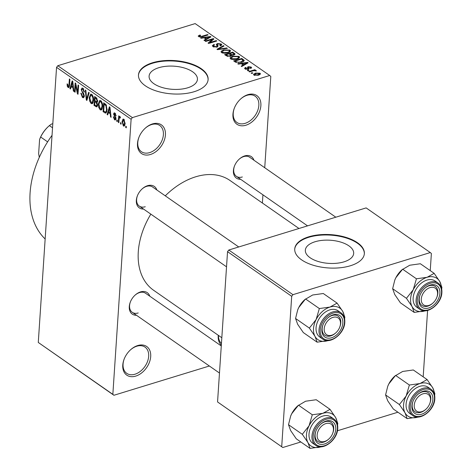 <?xml version="1.0" encoding="UTF-8"?>
<svg xmlns="http://www.w3.org/2000/svg" width="472" height="472" viewBox="0 0 472 472"><rect width="100%" height="100%" fill="white"/><g stroke="black" fill="none" stroke-linecap="round" stroke-linejoin="round"><path stroke-width="0.71" d="M152.468 123.924A17.446 11.989 -55.2 0 1 165.424 134.921A17.446 11.989 -55.2 0 1 150.438 154.492A17.446 11.989 -55.2 0 1 138.91 137.381A17.446 11.989 -55.2 0 1 145.388 128.077A17.446 11.989 -55.2 0 1 152.468 123.924M139.004 137.151A15.995 10.992 124.8 0 0 141.452 151.73A15.995 10.992 124.8 0 0 149.659 152.615A15.995 10.992 124.8 0 0 162.244 139.859A15.995 10.992 124.8 0 0 159.725 125.475A15.995 10.992 124.8 0 0 151.518 124.59A15.995 10.992 124.8 0 0 145.205 128.242M137.747 345.539A17.446 11.989 -55.2 0 1 150.704 356.543A17.446 11.989 -55.2 0 1 135.718 376.107A17.446 11.989 -55.2 0 1 124.189 359.003A17.446 11.989 -55.2 0 1 130.667 349.693A17.446 11.989 -55.2 0 1 137.747 345.539M124.284 358.773A15.995 10.992 124.8 0 0 126.732 373.346A15.995 10.992 124.8 0 0 134.939 374.231A15.995 10.992 124.8 0 0 147.524 361.481A15.995 10.992 124.8 0 0 145.004 347.097A15.995 10.992 124.8 0 0 136.797 346.212A15.995 10.992 124.8 0 0 130.484 349.864M247.918 94.66A17.446 11.989 -55.2 0 1 260.874 105.657A17.446 11.989 -55.2 0 1 245.888 125.227A17.446 11.989 -55.2 0 1 234.36 108.117A17.446 11.989 -55.2 0 1 240.838 98.813A17.446 11.989 -55.2 0 1 247.918 94.66M234.454 107.887A15.995 10.992 124.8 0 0 236.903 122.466A15.995 10.992 124.8 0 0 245.11 123.351A15.995 10.992 124.8 0 0 257.694 110.595A15.995 10.992 124.8 0 0 255.175 96.211A15.995 10.992 124.8 0 0 246.968 95.326A15.995 10.992 124.8 0 0 240.655 98.978M343.952 261.854A24.219 11.593 3.8 0 0 353.675 253.405A24.219 11.593 3.8 0 0 340.701 242.077A24.219 11.593 3.8 0 0 315.066 241.747A24.219 11.593 3.8 0 0 305.343 250.195A24.219 11.593 3.8 0 0 318.317 261.523A24.219 11.593 3.8 0 0 343.952 261.854M350.348 265.771A34.893 16.703 3.8 0 0 364.36 253.606A34.893 16.703 3.8 0 0 345.663 237.286A34.893 16.703 3.8 0 0 308.735 236.808A34.893 16.703 3.8 0 0 294.729 248.98A34.893 16.703 3.8 0 0 313.42 265.299A34.893 16.703 3.8 0 0 350.348 265.771M364.337 253.859A34.893 16.703 3.8 0 0 345.398 237.723A34.893 16.703 3.8 0 0 308.7 237.316A34.893 16.703 3.8 0 0 294.711 249.234M158.822 67.697A24.219 11.593 -176.2 0 1 184.458 68.027A24.219 11.593 -176.2 0 1 197.432 79.355A24.219 11.593 -176.2 0 1 187.708 87.804A24.219 11.593 -176.2 0 1 162.073 87.473A24.219 11.593 -176.2 0 1 149.093 76.145A24.219 11.593 -176.2 0 1 158.822 67.697M194.104 91.727A34.893 16.703 3.8 0 0 208.117 79.556A34.893 16.703 3.8 0 0 189.419 63.236A34.893 16.703 3.8 0 0 152.491 62.758A34.893 16.703 3.8 0 0 138.479 74.93A34.893 16.703 3.8 0 0 157.176 91.249A34.893 16.703 3.8 0 0 194.104 91.727M208.093 79.809A34.893 16.703 3.8 0 0 189.148 63.673A34.893 16.703 3.8 0 0 152.456 63.272A34.893 16.703 3.8 0 0 138.467 75.184M136.491 315.278A13.086 8.992 -55.2 0 1 130.343 302.009A13.086 8.992 -55.2 0 1 135.204 295.029A13.086 8.992 -55.2 0 1 140.514 291.914A13.086 8.992 -55.2 0 1 149.777 296.186M221.274 345.952L145.529 293.23A11.629 7.995 124.8 0 0 139.559 292.587A11.629 7.995 124.8 0 0 135.016 295.201M143.541 209.055A13.086 8.992 -55.2 0 1 137.399 195.786A13.086 8.992 -55.2 0 1 142.255 188.806A13.086 8.992 -55.2 0 1 147.571 185.691A13.086 8.992 -55.2 0 1 156.834 189.962M238.738 246.968L152.586 187.006A11.629 7.995 124.8 0 0 146.615 186.363A11.629 7.995 124.8 0 0 142.072 188.977M240.626 179.289A13.086 8.992 -55.2 0 1 234.478 166.02A13.086 8.992 -55.2 0 1 239.339 159.04A13.086 8.992 -55.2 0 1 244.649 155.925A13.086 8.992 -55.2 0 1 253.912 160.197M335.816 217.203L249.664 157.241A11.629 7.995 124.8 0 0 243.7 156.598A11.629 7.995 124.8 0 0 239.151 159.212M45.153 238.985A87.231 59.938 -55.2 0 1 52.038 135.322M221.822 337.751L153.612 290.274A66.876 45.955 -55.2 0 1 150.845 214.135M165.265 195.833A66.876 45.955 -55.2 0 1 195.709 176.793A66.876 45.955 -55.2 0 1 230.023 180.493L298.988 228.495M121.139 122.956L121.05 124.23L120.502 123.847L120.584 122.572L121.139 122.956M119.068 119.333L118.844 122.69L118.295 122.307L118.726 115.823L119.274 116.206L119.21 117.245L119.941 116.549L120.443 117.262L120.224 118.083L119.835 117.687L119.263 118.077L119.068 119.333M120.372 117.522L119.263 118.077M117.357 120.325L117.268 121.599L116.72 121.21L116.802 119.941L117.357 120.325M114.607 118.897L115.422 118.407L113.563 114.047L114.153 112.849L114.932 113.062L116.088 115.805L115.528 115.54L114.891 114.006L114.124 114.301L115.982 118.631L115.31 120.012L114.507 119.794L113.304 116.773L113.858 117.044L114.607 118.897L115.97 118.767M115.599 113.787L114.124 114.301M108.336 112.59L107.681 114.92L107.103 114.519L109.374 106.772L109.952 107.174L111.121 117.316L110.542 116.914L110.241 113.917L108.336 112.59L109.421 112.259M100.158 109.805L98.666 107.309L98.329 103.87L99.728 100.424L100.772 100.66C102.241 102.3 102.849 104.318 102.589 106.725L101.828 109.545L101.185 110.053L100.158 109.805L102.023 109.239M91.096 103.498L89.603 100.996L89.261 97.562L90.665 94.111L91.704 94.353C93.179 95.987 93.786 98.011 93.527 100.418L92.766 103.238L92.123 103.746L91.096 103.498L92.96 102.925M68.092 87.485L67.272 86.258L67.083 83.88L67.644 84.146L68.186 86.465L68.823 86.205L69.39 78.942L69.939 79.325L69.537 85.379L68.764 87.668L68.092 87.485L69.236 87.137M68.186 86.465L69.484 86.004M131.116 119.239L56.551 67.343L57.802 65.714L132.361 117.611L131.116 119.239L112.843 394.356L113.923 395.271L209.367 366.007M56.551 67.343L38.279 342.46L112.843 394.356M71.13 86.695L70.481 89.031L69.903 88.624L72.169 80.877L72.753 81.284L73.921 91.426L73.343 91.019L73.042 88.028L71.13 86.695L72.222 86.364M75.579 85.113L75.101 92.246L74.552 91.863L75.142 82.948L75.732 83.355L77.585 92.123L78.057 84.978L78.612 85.361L78.022 94.276L77.426 93.863L75.579 85.113L76.069 84.96M84.329 96.087L83.485 97.763L82.441 97.474L80.812 93.19L81.373 93.462L82.559 96.465L83.284 96.677L83.78 95.716L81.213 89.609L82.016 88.004L82.948 88.258L84.435 92.075L83.874 91.81L82.895 89.314L82.216 89.114L81.762 90.022L81.88 91.049L83.632 93.379L84.329 96.087M89.196 92.73L86.872 100.442L86.335 100.064L85.29 90.01L85.863 90.406L86.641 99.185L88.618 92.329L89.196 92.73M97.58 105.156L96.778 106.949L94.016 105.415L94.612 96.495L96.323 97.692L97.692 100.99L96.972 102.442L97.58 105.156M107.085 109.793L105.846 113.186L103.085 111.722L103.675 102.807L106.082 104.654L107.085 109.793M125.133 123.611L124.142 126.148L123.369 125.965L122.053 121.534L123.044 119.062L123.817 119.245L125.133 123.611M126.337 126.579L126.254 127.853L125.705 127.464L125.788 126.195L126.337 126.579M132.361 117.611L269.718 75.496L270.798 76.411L264.733 167.725M262.933 194.818L262.391 203.019M113.923 395.271L38.279 342.46M251.676 73.443L251.122 73.06L252.29 72.7L252.839 73.083L251.676 73.443M247.894 70.812L247.34 70.422L248.502 70.068L249.057 70.452L247.894 70.812M238.307 64.133L237.723 63.732L247.552 62.404L248.13 62.805L241.747 66.528L241.168 66.127L243.121 65.047L241.216 63.72L238.307 64.133M230.377 57.442L232.631 56.209L239.044 56.374L239.623 57.313L236.985 59.142L233.51 59.655L230.684 58.935L230.1 58.038L230.377 57.442L230.301 58.593M221.315 51.135L223.563 49.896L229.982 50.067L230.56 51.005L227.917 52.829L224.448 53.348L221.622 52.628L221.038 51.731L221.315 51.135L221.238 52.286M217.291 44.333L218.147 45.896L217.049 47.076L212.966 46.604L212.335 45.684L213.887 44.486L214.548 44.84L213.515 45.66L213.969 46.344L216.483 46.699L217.132 46.173L216.282 44.474L217.421 43.566L221.226 43.973L221.81 44.822L220.453 45.872L219.793 45.524L220.695 44.834L220.288 44.274L217.946 43.955L217.291 44.333L217.09 47.064M201.102 38.244L200.523 37.837L210.353 36.509L210.931 36.91L204.541 40.639L203.969 40.232L205.922 39.158L204.016 37.825L201.102 38.244M269.718 75.496L195.16 23.6L57.802 65.714M198.299 36.309L198.328 35.837L199.963 35.011L200.624 35.359L199.597 36.344L200.806 36.568L207.568 34.574L208.123 34.957L202.588 36.651L198.618 36.615L198.234 36.067M199.349 36.952L199.408 36.073L199.55 36.999M205.727 41.459L205.172 41.076L213.32 38.574L213.91 38.987L209.704 42.61L216.241 40.61L216.79 40.993L208.642 43.489L208.052 43.076L212.247 39.459L205.727 41.459M217.498 49.654L216.955 49.277L223.468 45.642L224.041 46.038L218.147 49.147L226.802 47.955L227.38 48.362L217.498 49.654M231.64 55.537L231.669 55.112L230.424 56.251L226.353 55.814L224.642 54.628L232.79 52.126L235.109 54.109L233.97 55.006L231.711 55.33M244.077 60.876L244.124 60.168C244.177 61.118 243.316 61.808 241.528 62.251L235.322 62.062L233.705 60.935L241.853 58.434L244.213 60.51M245.033 68.924L244.567 68.263L245.593 67.407L246.248 67.756L245.918 68.694L247.977 68.664L247.381 67.349L248.213 66.682L251.151 67.03L251.617 67.72L250.732 68.434L250.077 68.086L250.319 67.301L248.886 67.024L248.573 67.301L249.234 68.605L248.284 69.266L245.033 68.924M245.564 69.213L245.629 68.275L245.877 69.319M247.93 69.36L247.765 68.186M250.543 68.334L250.319 67.301M249.47 71.903L248.915 71.52L254.845 69.703L255.393 70.092L254.449 70.381L256.16 70.517L256.367 70.977L253.853 70.664L249.47 71.903M256.125 71.012L256.16 70.517L256.367 70.977M253.895 75.095L253.464 74.405L255.429 73.083L260.031 73.213L260.467 73.892L258.562 75.201L253.895 75.095M292.941 294.675L291.696 296.304L227.539 251.653L228.784 250.018L292.941 294.675L430.299 252.561L431.378 253.482L430.24 270.615M427.597 310.434L423.183 376.839M227.539 251.653L217.557 401.943L282.793 447.515L300.841 441.981M337.433 430.765L397.92 412.215M282.793 447.515L217.557 401.943M291.696 296.304L281.713 446.601M430.299 252.561L366.142 207.904L228.784 250.018M221.327 345.162A17.446 11.989 -55.2 0 1 218.265 335.273M130.437 301.779A11.629 7.995 124.8 0 0 132.243 312.322A11.629 7.995 124.8 0 0 138.207 312.966M137.494 195.555A11.629 7.995 124.8 0 0 139.293 206.099A11.629 7.995 124.8 0 0 145.264 206.742M234.572 165.79A11.629 7.995 124.8 0 0 236.378 176.333A11.629 7.995 124.8 0 0 242.343 176.976M218.489 335.427A15.995 10.992 124.8 0 0 221.439 343.492M199.922 35.624L199.963 35.011M200.771 37.052L200.806 36.568M207.532 35.134L207.568 34.574M210.3 37.282L210.353 36.509M205.875 39.86L205.922 39.158M208.04 37.294L205.155 37.666L206.689 38.733L209.833 36.999L208.04 37.294M205.09 38.58L205.155 37.666M209.798 37.577L209.833 36.999M206.642 39.412L206.689 38.733M213.255 39.548L213.32 38.574M209.668 43.176L209.704 42.61M216.2 41.17L216.241 40.61M212.182 40.48L212.247 39.459M213.845 45.182L213.887 44.486M213.916 47.076L213.969 46.344M216.447 47.218L216.483 46.699M217.38 44.226L217.421 43.566M221.114 45.601L221.226 43.973M217.108 47.058L217.279 44.533M223.421 46.368L223.468 45.642M218.117 49.572L218.147 49.147M226.767 48.439L226.802 47.955M223.527 50.486L223.563 49.896M229.858 51.967L229.982 50.067M229.032 50.362L224.106 50.286L222.147 51.649L222.566 52.333L227.392 52.439L229.003 51.714L229.451 51.053L229.032 50.362M228.95 52.457L229.003 51.714M227.357 52.988L227.392 52.439M222.518 53.065L222.566 52.333M232.731 53.041L232.79 52.126M234.401 54.84L234.507 53.318M232.389 52.805L229.958 53.548L231.646 54.652L233.286 54.663L233.994 54.15L232.389 52.805M229.893 54.463L229.958 53.548M233.256 55.165L233.286 54.663M231.581 55.619L231.646 54.652M229.003 53.843L226.147 54.717L227.988 55.897L229.864 55.867L230.666 55.265L229.003 53.843M226.088 55.631L226.147 54.717M229.829 56.404L229.864 55.867M227.952 56.469L227.988 55.897M227.262 56.298L227.315 55.531M232.59 56.793L232.631 56.209M238.92 58.274L239.044 56.374M238.1 56.669L233.168 56.593L231.209 57.956L231.634 58.64L236.454 58.746L238.065 58.021L238.519 57.366L238.1 56.669M238.018 58.764L238.065 58.021M236.419 59.301L236.454 58.746M231.587 59.372L231.634 58.64M241.794 59.348L241.853 58.434M241.452 59.112L235.209 61.024L236.201 61.72L238.779 62.322L240.991 61.861L243.056 60.386L241.452 59.112M235.15 61.938L235.209 61.024M243.009 61.684L243.056 60.386M240.95 62.416L240.991 61.861M238.743 62.794L238.779 62.322M236.147 62.505L236.201 61.72M247.499 63.171L247.552 62.404M243.074 65.755L243.121 65.047M245.239 63.189L242.354 63.561L243.888 64.629L247.033 62.894L245.239 63.189M242.295 64.469L242.354 63.561M246.998 63.466L247.033 62.894M243.841 65.307L243.888 64.629M245.475 69.172L245.593 67.407M247.546 69.425L247.582 68.93M248.036 69.337L248.213 66.682M251.063 68.287L251.151 67.03M248.449 69.213L248.573 67.301M248.467 70.635L248.502 70.068M254.803 70.269L254.845 69.703M252.249 73.266L252.29 72.7M255.387 73.673L255.429 73.083M259.942 74.611L260.031 73.213M259.169 73.461L255.983 73.467L254.756 74.841L257.954 74.836L259.169 73.461L259.364 74.912M257.918 75.384L257.954 74.836M254.715 75.461L254.496 74.423L254.432 75.373M67.868 86.075L67.272 86.258M70.658 88.394L69.903 88.624M73.856 90.866L73.343 91.019M73.514 87.88L73.042 88.028M72.074 83.55L71.39 85.786L72.924 86.854L72.44 82.04L72.074 83.55M72.824 81.921L72.44 82.04M73.378 86.712L72.924 86.854M75.142 91.68L74.552 91.863M78.175 91.946L77.585 92.123M78.057 93.668L77.426 93.863M84.169 96.943L82.441 97.474M84.335 95.545L83.78 95.716M81.916 89.391L81.213 89.609M84.441 91.633L83.874 91.81M83.715 89.06L82.895 89.314M87.055 99.846L86.335 100.064M87.314 98.978L86.641 99.185M90.123 100.837L89.603 100.996M89.863 97.38L89.261 97.562M91.639 95.397L90.854 95.214L89.816 97.958L91.161 102.453L91.91 102.636L92.978 100.005L92.878 97.828L91.639 95.397L92.453 95.149M93.391 97.669L92.878 97.828M93.55 99.828L92.978 100.005M95.108 105.079L94.016 105.415M96.182 97.592L95.096 97.922L94.919 100.589L96.536 101.627L97.657 101.338M97.698 100.577L97.132 100.748L96.052 98.589L95.096 97.922M96.536 101.627L97.132 100.748M95.934 101.297L94.848 101.627L94.642 104.755L96.388 105.852L97.545 105.539M97.492 101.911L95.934 102.389L94.848 101.627M97.592 104.601L97.031 104.778L95.934 102.389M96.388 105.852L97.031 104.778M99.185 107.15L98.666 107.309M98.931 103.687L98.329 103.87M100.707 101.71L99.922 101.521L98.878 104.271L100.223 108.761L100.978 108.944L102.04 106.312L101.94 104.135L100.707 101.71L101.521 101.456M102.453 103.976L101.94 104.135M102.619 106.135L102.04 106.312M106.607 112.259L104.701 112.849M104.17 111.386L103.085 111.722M104.159 104.229L103.704 111.062L105.639 112.076L106.17 111.421L106.536 109.398L105.911 105.639L104.159 104.229L105.244 103.899M106.058 104.625L105.132 104.914M106.536 105.445L105.911 105.639M107.115 109.221L106.536 109.398M106.914 111.191L106.17 111.421M107.858 114.289L107.103 114.519M111.056 116.755L110.542 116.914M110.713 113.776L110.241 113.917M109.274 109.445L108.59 111.681L110.123 112.749L109.64 107.929L109.274 109.445M110.029 107.811L109.64 107.929M110.578 112.607L110.123 112.749M115.846 119.386L114.507 119.794M115.994 118.23L115.422 118.407M115.911 117.54L115.315 117.723M115.386 113.486L113.563 114.047M116.071 115.374L115.528 115.54M117.31 121.033L116.72 121.21M118.885 122.13L118.295 122.307M120.266 116.92L119.21 117.245M121.092 123.664L120.502 123.847M124.75 125.54L123.369 125.965M122.667 121.351L122.053 121.534M124.449 119.947L123.298 120.071L124.319 119.758M125.157 123.109L124.578 123.286L123.741 120.165L122.608 121.918L123.446 125.045L124.98 124.803M123.446 125.045L124.578 123.286M126.29 127.287L125.705 127.464M315.007 336.365A19.187 13.187 -55.2 0 1 313.508 328.589A19.187 13.187 -55.2 0 1 316.128 319.55L309.361 328.087L315.007 336.365L317.113 342.176L328.199 340.548A19.187 13.187 -55.2 0 1 327.757 340.69A19.187 13.187 124.8 0 1 315.007 336.365M321.863 329.503A13.086 8.992 -55.2 0 1 322.931 324.925A13.086 8.992 -55.2 0 1 327.792 317.945A13.086 8.992 -55.2 0 1 342.814 323.078A13.086 8.992 -55.2 0 1 331.58 337.757A13.086 8.992 -55.2 0 1 321.863 329.503M339.74 327.137A11.629 7.995 124.8 0 0 340.784 322.83A11.629 7.995 124.8 0 0 338.117 316.14A11.629 7.995 124.8 0 0 327.603 318.11A11.629 7.995 -55.2 0 1 334.459 315.107A11.629 7.995 -55.2 0 1 338.117 316.14A11.629 7.995 -55.2 0 1 339.834 326.901L339.657 327.356A10.178 6.991 124.8 0 0 334.955 317.036A10.178 6.991 124.8 0 0 324.6 326.476A10.178 6.991 124.8 0 0 329.727 335.551A10.178 6.991 124.8 0 0 335.881 332.784A10.178 6.991 124.8 0 0 339.657 327.356M335.881 332.784L335.515 333.108A11.629 7.995 -55.2 0 1 328.482 336.271A11.629 7.995 -55.2 0 1 324.83 335.232A11.629 7.995 -55.2 0 1 323.025 324.695A11.629 7.995 124.8 0 0 322.158 328.541A11.629 7.995 124.8 0 0 324.83 335.232A11.629 7.995 124.8 0 0 335.704 332.937M316.069 327.804A15.995 10.992 124.8 0 0 319.733 337.002L322.683 339.055A15.995 10.992 -55.2 0 1 319.013 329.857A15.995 10.992 -55.2 0 1 327.379 314.789A15.995 10.992 -55.2 0 1 340.955 312.806L338.011 310.753A15.995 10.992 124.8 0 0 324.429 312.741A15.995 10.992 124.8 0 0 316.069 327.804M317.113 342.176L303.319 332.571L297.667 324.293L295.56 318.482L309.361 328.087M295.56 318.482L297.714 309.856L298.788 307.484L305.549 298.953L319.349 308.552L316.128 319.55A19.187 13.187 -55.2 0 1 329.987 307.065L319.349 308.552M344.601 318.765L344.843 317.208L342.737 311.396L337.091 303.118L323.291 293.513L312.647 295L304.859 299.567A19.187 13.187 -55.2 0 0 298.788 307.484A19.187 13.187 -55.2 0 0 297.738 309.803L297.714 309.856M337.091 303.118L329.987 307.065A19.187 13.187 -55.2 0 1 342.737 311.396A19.187 13.187 -55.2 0 1 344.271 317.455M323.816 424.511A10.178 6.991 124.8 0 0 317.249 437.166A10.178 6.991 124.8 0 0 326.754 440.523A10.178 6.991 124.8 0 0 328.825 439.007A10.178 6.991 124.8 0 0 332.601 433.579A10.178 6.991 124.8 0 0 331.81 424.771A10.178 6.991 124.8 0 0 323.816 424.511M328.825 439.007L328.459 439.332A11.629 7.995 -55.2 0 1 326.093 441.06A11.629 7.995 -55.2 0 1 317.774 441.462A11.629 7.995 -55.2 0 1 315.969 430.918A11.629 7.995 124.8 0 0 315.107 434.765A11.629 7.995 124.8 0 0 317.774 441.462A11.629 7.995 124.8 0 0 328.648 439.161M332.683 433.361A11.629 7.995 124.8 0 0 333.728 429.06A11.629 7.995 124.8 0 0 331.061 422.369A11.629 7.995 124.8 0 0 320.547 424.34A11.629 7.995 -55.2 0 1 322.742 422.764A11.629 7.995 -55.2 0 1 331.061 422.369A11.629 7.995 -55.2 0 1 332.778 433.131L332.601 433.579M430.889 304.534A10.178 6.991 124.8 0 0 432.96 303.018A10.178 6.991 124.8 0 0 436.736 297.59A10.178 6.991 124.8 0 0 435.945 288.781A10.178 6.991 124.8 0 0 427.951 288.522A10.178 6.991 124.8 0 0 421.384 301.177A10.178 6.991 124.8 0 0 430.889 304.534M436.824 297.372A11.629 7.995 124.8 0 0 437.863 293.071A11.629 7.995 124.8 0 0 435.196 286.38A11.629 7.995 124.8 0 0 424.688 288.351A11.629 7.995 -55.2 0 1 426.877 286.775A11.629 7.995 -55.2 0 1 435.196 286.38A11.629 7.995 -55.2 0 1 436.913 297.142L436.736 297.59M432.96 303.018L432.6 303.343A11.629 7.995 -55.2 0 1 430.228 305.071A11.629 7.995 -55.2 0 1 421.909 305.472A11.629 7.995 -55.2 0 1 420.104 294.929A11.629 7.995 124.8 0 0 419.242 298.776A11.629 7.995 124.8 0 0 421.909 305.472A11.629 7.995 124.8 0 0 432.783 303.177M419.75 412.009A10.178 6.991 124.8 0 0 425.903 409.242A10.178 6.991 124.8 0 0 429.679 403.814A10.178 6.991 124.8 0 0 424.977 393.495A10.178 6.991 124.8 0 0 414.623 402.935A10.178 6.991 124.8 0 0 419.75 412.009M429.768 403.595A11.629 7.995 124.8 0 0 430.812 399.294A11.629 7.995 124.8 0 0 428.139 392.604A11.629 7.995 124.8 0 0 417.632 394.574A11.629 7.995 -55.2 0 1 424.487 391.571A11.629 7.995 -55.2 0 1 428.139 392.604A11.629 7.995 -55.2 0 1 429.862 403.365L429.679 403.814M425.903 409.242L425.543 409.566A11.629 7.995 -55.2 0 1 418.511 412.729A11.629 7.995 -55.2 0 1 414.853 411.696A11.629 7.995 -55.2 0 1 413.053 401.153A11.629 7.995 124.8 0 0 412.186 405.005A11.629 7.995 124.8 0 0 414.853 411.696A11.629 7.995 124.8 0 0 425.726 409.401M47.619 141.86L40.657 137.016L39.583 139.505L38.639 153.689L39.3 157.394M52.539 127.788L49.395 125.599L51.359 124.13L52.811 123.682M39.831 138.851A23.264 15.983 -55.2 0 1 39.849 138.815A23.264 15.983 -55.2 0 1 48.48 126.407L48.846 126.083A24.715 16.98 124.8 0 0 40.657 137.016M49.395 125.599A24.715 16.98 124.8 0 0 48.846 126.083M310.063 448.4L296.263 438.795L290.616 430.517L288.51 424.706L290.658 416.08A19.187 13.187 -55.2 0 1 290.681 416.027A19.187 13.187 -55.2 0 1 291.731 413.708L298.493 405.177L312.293 414.782L309.072 425.773L302.304 434.311L307.951 442.588L310.063 448.4L321.143 446.772A19.187 13.187 -55.2 0 1 320.7 446.913A19.187 13.187 -55.2 0 1 307.951 442.588A19.187 13.187 -55.2 0 1 309.072 425.773A19.187 13.187 -55.2 0 1 322.931 413.295L312.293 414.782M290.681 416.027L291.731 413.708A19.187 13.187 -55.2 0 1 297.803 405.79L305.596 401.224L316.234 399.737L330.034 409.342L322.931 413.295A19.187 13.187 124.8 0 1 335.68 417.62A19.187 13.187 -55.2 0 1 337.214 423.679M337.545 424.989L337.787 423.431L335.68 417.62L330.034 409.342M335.763 429.302A13.086 8.992 -55.2 0 1 324.524 443.981A13.086 8.992 -55.2 0 1 314.806 435.727A13.086 8.992 -55.2 0 1 315.874 431.148A13.086 8.992 -55.2 0 1 320.736 424.169A13.086 8.992 -55.2 0 1 335.763 429.302M333.899 419.03L330.955 416.977A15.995 10.992 124.8 0 0 317.379 418.965A15.995 10.992 124.8 0 0 309.012 434.028A15.995 10.992 124.8 0 0 312.682 443.226L315.626 445.279A15.995 10.992 -55.2 0 1 311.962 436.081A15.995 10.992 -55.2 0 1 320.323 421.018A15.995 10.992 -55.2 0 1 333.899 419.03C336.678 421.089 337.958 424.245 337.74 428.499C337.492 439.886 322.966 451.149 315.626 445.279M288.51 424.706L302.304 434.311M412.091 306.599A19.187 13.187 -55.2 0 1 410.587 298.823A19.187 13.187 -55.2 0 1 413.207 289.79L406.439 298.322L412.091 306.599L414.198 312.411L425.278 310.782A19.187 13.187 -55.2 0 1 424.835 310.924A19.187 13.187 124.8 0 1 412.091 306.599M418.941 299.738A13.086 8.992 -55.2 0 1 420.009 295.159A13.086 8.992 -55.2 0 1 424.871 288.18A13.086 8.992 -55.2 0 1 439.898 293.313A13.086 8.992 -55.2 0 1 428.659 307.992A13.086 8.992 -55.2 0 1 418.941 299.738M413.147 298.038A15.995 10.992 124.8 0 0 416.817 307.243L419.761 309.29A15.995 10.992 -55.2 0 1 416.097 300.092A15.995 10.992 -55.2 0 1 424.458 285.029A15.995 10.992 -55.2 0 1 438.034 283.041L435.09 280.988A15.995 10.992 124.8 0 0 421.514 282.976A15.995 10.992 124.8 0 0 413.147 298.038M414.198 312.411L400.398 302.806L394.751 294.528L392.645 288.716L406.439 298.322M392.645 288.716L394.793 280.097L395.866 277.719L402.628 269.188L416.428 278.793L413.207 289.79A19.187 13.187 -55.2 0 1 427.072 277.306L416.428 278.793M441.68 289L441.922 287.442L439.815 281.631L434.169 273.353L420.369 263.748L409.731 265.234L401.943 269.801A19.187 13.187 -55.2 0 0 395.866 277.719A19.187 13.187 -55.2 0 0 394.816 280.038L394.793 280.097M434.169 273.353L427.072 277.306A19.187 13.187 -55.2 0 1 439.815 281.631A19.187 13.187 -55.2 0 1 441.349 287.69M387.742 386.308A19.187 13.187 -55.2 0 1 387.76 386.261A19.187 13.187 -55.2 0 1 388.81 383.942L395.571 375.411L409.371 385.016L406.15 396.014L399.389 404.545L405.035 412.823L407.141 418.634L418.227 417.006A19.187 13.187 -55.2 0 1 417.779 417.148A19.187 13.187 -55.2 0 1 405.035 412.823A19.187 13.187 -55.2 0 1 406.15 396.014A19.187 13.187 -55.2 0 1 420.015 383.529L409.371 385.016M407.141 418.634L393.341 409.029L387.695 400.752L385.589 394.94L387.736 386.32L388.81 383.942A19.187 13.187 -55.2 0 1 394.887 376.031L402.675 371.458L413.313 369.971L427.113 379.577L420.015 383.529A19.187 13.187 124.8 0 1 432.759 387.854A19.187 13.187 -55.2 0 1 434.293 393.913M434.623 395.223L434.865 393.666L432.759 387.854L427.113 379.577M432.842 399.542A13.086 8.992 -55.2 0 1 421.602 414.215A13.086 8.992 -55.2 0 1 411.891 405.961A13.086 8.992 -55.2 0 1 412.959 401.383A13.086 8.992 -55.2 0 1 417.814 394.403A13.086 8.992 -55.2 0 1 432.842 399.542M430.983 389.264L428.033 387.211A15.995 10.992 124.8 0 0 414.457 389.199A15.995 10.992 124.8 0 0 406.091 404.262A15.995 10.992 124.8 0 0 409.761 413.466L412.711 415.513A15.995 10.992 -55.2 0 1 409.041 406.315A15.995 10.992 -55.2 0 1 417.401 391.253A15.995 10.992 -55.2 0 1 430.983 389.264C433.762 391.323 435.036 394.48 434.818 398.734C434.57 410.121 420.045 421.384 412.711 415.513M385.589 394.94L399.389 404.545M201.939 36.834L201.975 36.285M208.429 38.374L208.471 37.73M217.498 46.911L217.616 45.105M219.639 49.371L219.669 48.923M230.873 56.091L230.991 54.268M243.263 61.549L243.399 59.513M245.629 64.269L245.67 63.62M248.785 69.071L248.868 67.844M69.573 84.883L68.983 85.066M73.06 83.957L72.629 84.087M83.231 92.854L82.517 93.072M87.692 97.728L86.972 97.946M97.427 106.082L95.727 106.601M96.984 98.306L96.052 98.589M110.259 109.846L109.828 109.982M115.605 116.737L114.796 116.985M320.234 330.005A15.122 10.39 124.8 0 0 331.462 339.539A15.122 10.39 124.8 0 0 344.448 322.582A15.122 10.39 124.8 0 0 333.22 313.048A15.122 10.39 124.8 0 0 320.234 330.005M337.392 428.806A15.122 10.39 124.8 0 0 326.164 419.272A15.122 10.39 124.8 0 0 313.178 436.228A15.122 10.39 124.8 0 0 324.406 445.763A15.122 10.39 124.8 0 0 337.392 428.806M417.313 300.239A15.122 10.39 124.8 0 0 428.541 309.774A15.122 10.39 124.8 0 0 441.526 292.817A15.122 10.39 124.8 0 0 430.299 283.283A15.122 10.39 124.8 0 0 417.313 300.239M434.47 399.041A15.122 10.39 124.8 0 0 423.242 389.506A15.122 10.39 124.8 0 0 410.257 406.463A15.122 10.39 124.8 0 0 421.484 415.997A15.122 10.39 124.8 0 0 434.47 399.041M213.515 45.66L213.438 46.881M217.132 46.173L217.073 47.064M220.695 44.834L220.63 45.813M229.451 51.053L229.374 52.256M222.147 51.649L222.064 52.882M233.994 54.15L233.941 55.017M230.666 55.265L230.607 56.192M238.519 57.366L238.437 58.569M231.209 57.956L231.127 59.195M247.983 68.641L247.936 69.36M68.546 86.547L69.449 86.27M83.284 96.677L84.305 96.365M82.216 89.114L83.467 88.73M90.854 95.214L92.193 94.801M91.91 102.636L93.238 102.229M99.922 101.521L101.256 101.108M100.978 108.944L102.3 108.536M105.639 112.076L106.796 111.722M114.383 113.835L115.416 113.522M119.575 117.634L120.413 117.375M322.683 339.055C330.022 344.926 344.548 333.663 344.796 322.276C345.014 318.022 343.734 314.865 340.955 312.806M139.293 206.099L226.53 266.816M219.474 373.039L132.243 312.322M307.549 225.87L236.378 176.333M419.761 309.29C427.101 315.16 441.627 303.897 441.875 292.51C442.093 288.256 440.813 285.1 438.034 283.041"/></g></svg>

